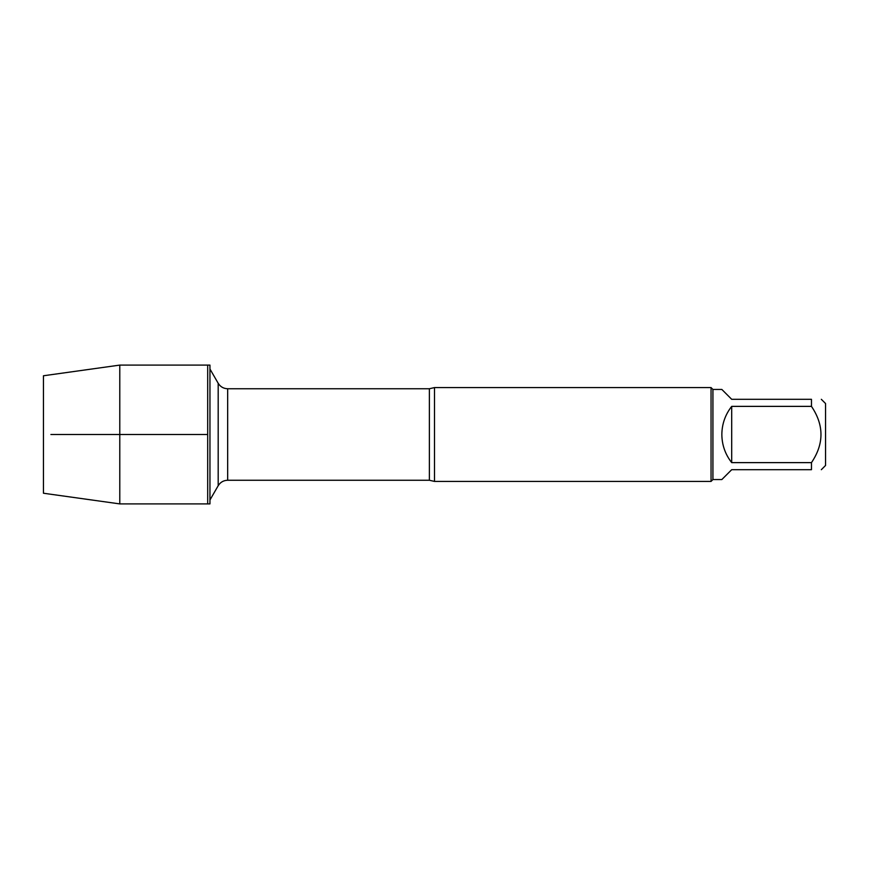<?xml version="1.0" encoding="UTF-8"?>
<svg xmlns="http://www.w3.org/2000/svg" width="869" height="869" viewBox="0 0 869 869"><rect width="100%" height="100%" fill="white"/><g stroke="black" fill="none" stroke-linecap="round" stroke-linejoin="round"><path stroke-width="1.3" d="M209.95 434.5L209.95 503.901L207.691 503.901L207.691 365.099L207.691 503.901L119.781 503.901L119.781 365.099L209.95 365.099L209.95 434.5M821.324 399.305L825.55 403.531L825.55 465.469L821.324 469.694M811.472 399.305C824.138 399.305 824.138 399.305 811.472 399.305L811.472 406.377C824.138 425.137 824.138 443.885 811.472 462.623L811.472 469.694C824.138 469.694 824.138 469.694 811.472 469.694L731.698 469.694L721.846 479.547L712.928 479.547L712.928 389.453L721.846 389.453L731.698 399.305L811.472 399.305M811.472 406.377L731.698 406.377C725.246 414.643 721.954 424.018 721.846 434.5C721.954 444.982 725.246 454.357 731.698 462.623L811.472 462.623M434.5 387.574L434.5 481.426L711.048 481.426L711.048 387.574L434.5 387.574L429.384 388.747L227.667 388.747L227.667 480.253C223.529 480.394 220.368 482.219 218.184 485.728L218.184 383.272L209.95 369.01M731.698 462.623L731.698 406.377M119.781 503.901L43.45 493.234L43.45 375.766L119.781 365.099M50.902 434.5L207.691 434.5L50.902 434.5M434.5 481.426L429.384 480.253L429.384 388.747M429.384 480.253L227.667 480.253M218.184 485.728L209.95 499.99M227.667 388.747C223.529 388.606 220.368 386.781 218.184 383.272M712.928 389.453L711.048 387.574M712.928 479.547L711.048 481.426"/></g></svg>

